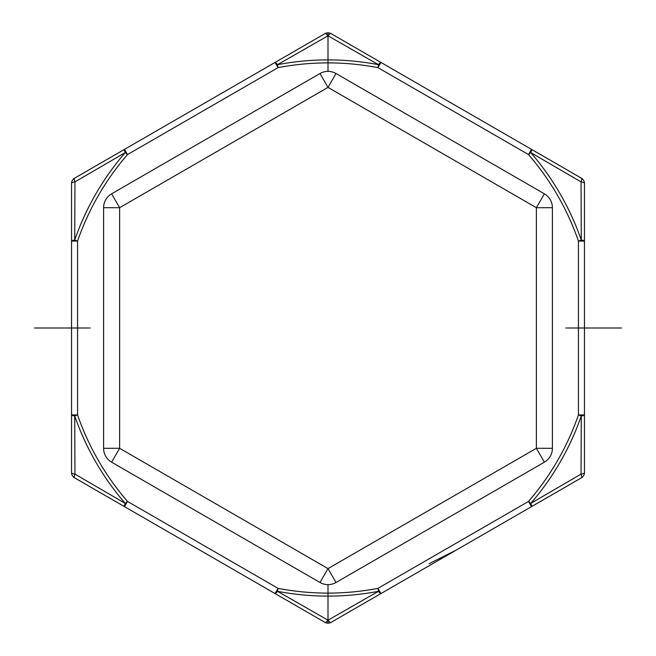 <?xml version="1.0" encoding="UTF-8"?>
<svg xmlns="http://www.w3.org/2000/svg" width="656" height="656" viewBox="0 0 656 656"><rect width="100%" height="100%" fill="white"/><g stroke="black" fill="none" stroke-linecap="round" stroke-linejoin="round"><path stroke-width="0.98" d="M319.989 582.487A16.031 16.031 0 0 0 336.011 582.487A16.031 16.031 0 0 1 319.989 582.487L111.618 462.185A16.031 16.031 0 0 1 103.599 448.302A16.031 16.031 0 0 0 111.618 462.185L119.63 448.302L103.599 448.302L103.599 207.698L119.63 207.698L119.63 448.302L328 568.604L319.989 582.487A16.031 16.031 0 0 0 336.011 582.487L544.382 462.185L336.011 582.487L328 568.604L536.37 448.302L536.37 207.698L552.401 207.698A16.031 16.031 0 0 0 544.382 193.815A16.031 16.031 0 0 1 552.401 207.698L552.401 448.302L536.37 448.302L544.382 462.185A16.031 16.031 0 0 0 552.401 448.302A16.031 16.031 0 0 1 544.382 462.185A16.031 16.031 0 0 0 552.401 448.302M111.618 193.815A16.031 16.031 0 0 0 103.599 207.698A16.031 16.031 0 0 1 111.618 193.815L319.989 73.513L111.618 193.815L119.63 207.698L328 87.396L336.011 73.513A16.031 16.031 0 0 0 319.989 73.513A16.031 16.031 0 0 1 336.011 73.513L544.382 193.815L536.37 207.698L328 87.396L319.989 73.513A16.031 16.031 0 0 1 336.011 73.513M71.545 414.936A6.011 1.115 0 0 0 74.718 415.92L77.556 414.928A265.106 265.106 0 0 0 127.494 501.43L125.222 503.39A6.011 1.115 120 0 0 124.484 506.629L74.546 477.798L124.484 506.629L127.494 501.43L278.062 588.358A265.106 265.106 0 0 0 377.938 588.358L378.504 591.31A6.011 1.115 60 0 0 380.939 593.565L331.009 622.396L380.939 593.565L377.938 588.358L528.506 501.43A265.106 265.106 0 0 0 578.444 414.936L581.282 415.92A6.011 1.115 0 0 0 584.455 414.928L584.455 472.591L584.455 414.928L578.444 414.928L578.444 241.072A265.106 265.106 0 0 0 528.506 154.57L530.778 152.61A6.011 1.115 -60 0 0 531.516 149.371L528.506 154.57L377.938 67.642A265.106 265.106 0 0 0 278.054 67.642L277.496 64.69A6.011 1.115 -120 0 0 275.061 62.435L324.991 33.604L275.061 62.435L278.062 67.642L127.494 154.57A265.106 265.106 0 0 0 77.556 241.072L77.556 414.928L71.545 414.928L71.545 472.591L71.545 241.072L77.556 241.072L74.718 240.08L74.956 181.901L125.222 152.61A268.107 268.107 0 0 0 74.71 240.104A6.011 1.115 180 0 0 71.545 241.072L71.545 183.409L71.545 241.072M71.545 183.401A6.011 6.011 0 0 0 71.545 183.409A6.011 6.011 0 0 1 74.546 178.202A6.011 6.011 0 0 0 71.545 183.409A6.011 1.665 0 0 1 74.956 181.901A6.011 1.665 -120 0 1 74.546 178.202L124.484 149.371A6.011 1.115 60 0 0 125.222 152.61L127.494 154.57L124.484 149.371L275.061 62.435M74.546 477.798L74.546 477.798A6.011 6.011 0 0 1 71.545 472.591A6.011 6.011 0 0 0 74.546 477.798A6.011 1.665 -60 0 1 74.956 474.091L74.718 415.937A268.107 268.107 0 0 0 125.214 503.39L74.956 474.099A6.011 1.665 180 0 1 71.545 472.591L71.545 472.591M456.232 550.097L429.139 563.668M275.061 593.565L324.991 622.396L275.061 593.565A6.011 1.115 -60 0 0 277.496 591.31L278.062 588.358L275.061 593.565L124.484 506.629M277.488 64.69L328 35.801L378.496 64.69L377.938 67.642L380.939 62.435A6.011 1.115 120 0 0 378.504 64.69A268.107 268.107 0 0 0 277.48 64.698M331.009 622.396A6.011 6.011 0 0 1 324.991 622.396A6.011 6.011 0 0 0 331.009 622.396A6.011 1.665 -120 0 1 328 620.199L277.496 591.31A268.107 268.107 0 0 0 378.504 591.31L328 620.199L328 621.437M581.282 415.92L581.044 474.099L530.778 503.39A268.107 268.107 0 0 0 581.282 415.92M530.778 152.61L581.052 181.909L581.282 240.08A268.107 268.107 0 0 0 530.786 152.61M324.999 33.604A6.011 1.665 60 0 1 328 35.809A6.011 1.665 -60 0 1 331.001 33.604A6.011 6.011 0 0 0 324.991 33.604M581.454 178.202L331.009 33.604L581.454 178.202A6.011 1.665 120 0 1 581.044 181.909A6.011 1.665 0 0 1 584.455 183.409A6.011 6.011 0 0 0 581.454 178.202A6.011 6.011 0 0 1 584.455 183.409L584.455 241.064L584.455 183.409M584.455 414.936L584.455 241.064A6.011 1.115 180 0 0 581.282 240.08L578.444 241.072L584.455 241.072M584.455 472.591L584.455 472.591A6.011 1.665 180 0 1 581.044 474.099A6.011 1.665 60 0 1 581.454 477.798A6.011 6.011 0 0 0 584.455 472.591A6.011 6.011 0 0 1 581.454 477.798L531.516 506.629A6.011 1.115 -120 0 0 530.778 503.39L528.506 501.43L531.516 506.629L380.939 593.565M565.866 328L621.445 328M34.555 328L90.134 328M328 623.2L328 584.635M328 71.365L328 32.8M328 620.191A6.011 1.665 120 0 1 324.991 622.396M456.223 105.903L331.009 33.604"/></g></svg>
